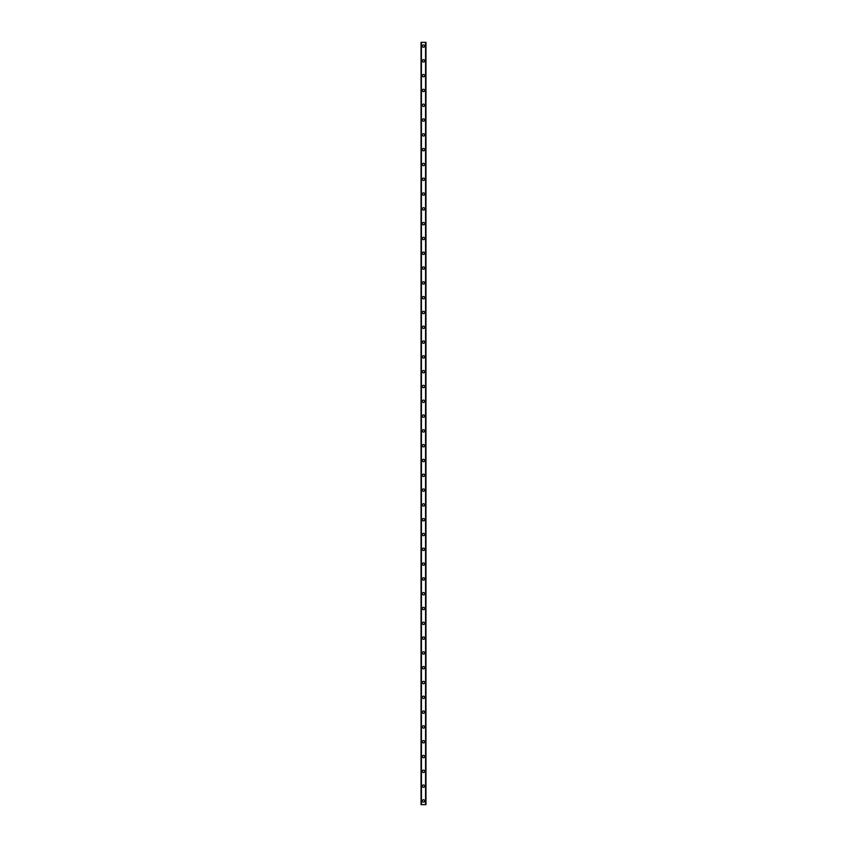 <?xml version="1.0" encoding="UTF-8"?>
<svg xmlns="http://www.w3.org/2000/svg" width="847" height="847" viewBox="0 0 847 847"><rect width="100%" height="100%" fill="white"/><g stroke="black" fill="none" stroke-linecap="round" stroke-linejoin="round"><path stroke-width="1.27" d="M422.325 800.944A1.175 1.175 0 0 1 423.5 799.78A1.175 1.175 0 0 1 424.675 800.944A1.175 1.175 0 0 1 423.5 802.12A1.175 1.175 0 0 1 422.325 800.944M422.325 786.143A1.175 1.175 0 0 1 423.5 784.978A1.175 1.175 0 0 1 424.675 786.143A1.175 1.175 0 0 1 423.5 787.318A1.175 1.175 0 0 1 422.325 786.143M422.325 771.342A1.175 1.175 0 0 1 423.5 770.177A1.175 1.175 0 0 1 424.675 771.342A1.175 1.175 0 0 1 423.5 772.517A1.175 1.175 0 0 1 422.325 771.342M422.325 756.54A1.175 1.175 0 0 1 423.5 755.376A1.175 1.175 0 0 1 424.675 756.54A1.175 1.175 0 0 1 423.5 757.716A1.175 1.175 0 0 1 422.325 756.54M422.325 741.739A1.175 1.175 0 0 1 423.5 740.574A1.175 1.175 0 0 1 424.675 741.739A1.175 1.175 0 0 1 423.5 742.914A1.175 1.175 0 0 1 422.325 741.739M422.325 726.938A1.175 1.175 0 0 1 423.5 725.773A1.175 1.175 0 0 1 424.675 726.938A1.175 1.175 0 0 1 423.5 728.113A1.175 1.175 0 0 1 422.325 726.938M422.325 712.136A1.175 1.175 0 0 1 423.5 710.961A1.175 1.175 0 0 1 424.675 712.136A1.175 1.175 0 0 1 423.5 713.312A1.175 1.175 0 0 1 422.325 712.136M422.325 697.335A1.175 1.175 0 0 1 423.5 696.16A1.175 1.175 0 0 1 424.675 697.335A1.175 1.175 0 0 1 423.5 698.51A1.175 1.175 0 0 1 422.325 697.335M422.325 682.534A1.175 1.175 0 0 1 423.5 681.359A1.175 1.175 0 0 1 424.675 682.534A1.175 1.175 0 0 1 423.5 683.709A1.175 1.175 0 0 1 422.325 682.534M422.325 667.732A1.175 1.175 0 0 1 423.5 666.557A1.175 1.175 0 0 1 424.675 667.732A1.175 1.175 0 0 1 423.5 668.908A1.175 1.175 0 0 1 422.325 667.732M422.325 652.931A1.175 1.175 0 0 1 423.5 651.756A1.175 1.175 0 0 1 424.675 652.931A1.175 1.175 0 0 1 423.5 654.106A1.175 1.175 0 0 1 422.325 652.931M422.325 638.13A1.175 1.175 0 0 1 423.5 636.955A1.175 1.175 0 0 1 424.675 638.13A1.175 1.175 0 0 1 423.5 639.305A1.175 1.175 0 0 1 422.325 638.13M422.325 623.328A1.175 1.175 0 0 1 423.5 622.153A1.175 1.175 0 0 1 424.675 623.328A1.175 1.175 0 0 1 423.5 624.493A1.175 1.175 0 0 1 422.325 623.328M422.325 608.527A1.175 1.175 0 0 1 423.5 607.352A1.175 1.175 0 0 1 424.675 608.527A1.175 1.175 0 0 1 423.5 609.692A1.175 1.175 0 0 1 422.325 608.527M422.325 593.726A1.175 1.175 0 0 1 423.5 592.551A1.175 1.175 0 0 1 424.675 593.726A1.175 1.175 0 0 1 423.5 594.89A1.175 1.175 0 0 1 422.325 593.726M422.325 578.924A1.175 1.175 0 0 1 423.5 577.749A1.175 1.175 0 0 1 424.675 578.924A1.175 1.175 0 0 1 423.5 580.089A1.175 1.175 0 0 1 422.325 578.924M422.325 564.123A1.175 1.175 0 0 1 423.5 562.948A1.175 1.175 0 0 1 424.675 564.123A1.175 1.175 0 0 1 423.5 565.288A1.175 1.175 0 0 1 422.325 564.123M422.325 549.311A1.175 1.175 0 0 1 423.5 548.147A1.175 1.175 0 0 1 424.675 549.311A1.175 1.175 0 0 1 423.5 550.486A1.175 1.175 0 0 1 422.325 549.311M422.325 534.51A1.175 1.175 0 0 1 423.5 533.345A1.175 1.175 0 0 1 424.675 534.51A1.175 1.175 0 0 1 423.5 535.685A1.175 1.175 0 0 1 422.325 534.51M422.325 519.709A1.175 1.175 0 0 1 423.5 518.544A1.175 1.175 0 0 1 424.675 519.709A1.175 1.175 0 0 1 423.5 520.884A1.175 1.175 0 0 1 422.325 519.709M422.325 504.907A1.175 1.175 0 0 1 423.5 503.743A1.175 1.175 0 0 1 424.675 504.907A1.175 1.175 0 0 1 423.5 506.083A1.175 1.175 0 0 1 422.325 504.907M422.325 490.106A1.175 1.175 0 0 1 423.5 488.941A1.175 1.175 0 0 1 424.675 490.106A1.175 1.175 0 0 1 423.5 491.281A1.175 1.175 0 0 1 422.325 490.106M422.325 475.305A1.175 1.175 0 0 1 423.5 474.14A1.175 1.175 0 0 1 424.675 475.305A1.175 1.175 0 0 1 423.5 476.48A1.175 1.175 0 0 1 422.325 475.305M422.325 460.503A1.175 1.175 0 0 1 423.5 459.328A1.175 1.175 0 0 1 424.675 460.503A1.175 1.175 0 0 1 423.5 461.679A1.175 1.175 0 0 1 422.325 460.503M422.325 445.702A1.175 1.175 0 0 1 423.5 444.527A1.175 1.175 0 0 1 424.675 445.702A1.175 1.175 0 0 1 423.5 446.877A1.175 1.175 0 0 1 422.325 445.702M422.325 430.901A1.175 1.175 0 0 1 423.5 429.725A1.175 1.175 0 0 1 424.675 430.901A1.175 1.175 0 0 1 423.5 432.076A1.175 1.175 0 0 1 422.325 430.901M422.325 416.099A1.175 1.175 0 0 1 423.5 414.924A1.175 1.175 0 0 1 424.675 416.099A1.175 1.175 0 0 1 423.5 417.275A1.175 1.175 0 0 1 422.325 416.099M422.325 401.298A1.175 1.175 0 0 1 423.5 400.123A1.175 1.175 0 0 1 424.675 401.298A1.175 1.175 0 0 1 423.5 402.473A1.175 1.175 0 0 1 422.325 401.298M422.325 386.497A1.175 1.175 0 0 1 423.5 385.321A1.175 1.175 0 0 1 424.675 386.497A1.175 1.175 0 0 1 423.5 387.672A1.175 1.175 0 0 1 422.325 386.497M422.325 371.695A1.175 1.175 0 0 1 423.5 370.52A1.175 1.175 0 0 1 424.675 371.695A1.175 1.175 0 0 1 423.5 372.86A1.175 1.175 0 0 1 422.325 371.695M422.325 356.894A1.175 1.175 0 0 1 423.5 355.719A1.175 1.175 0 0 1 424.675 356.894A1.175 1.175 0 0 1 423.5 358.059A1.175 1.175 0 0 1 422.325 356.894M422.325 342.093A1.175 1.175 0 0 1 423.5 340.918A1.175 1.175 0 0 1 424.675 342.093A1.175 1.175 0 0 1 423.5 343.257A1.175 1.175 0 0 1 422.325 342.093M422.325 327.291A1.175 1.175 0 0 1 423.5 326.116A1.175 1.175 0 0 1 424.675 327.291A1.175 1.175 0 0 1 423.5 328.456A1.175 1.175 0 0 1 422.325 327.291M422.325 312.49A1.175 1.175 0 0 1 423.5 311.315A1.175 1.175 0 0 1 424.675 312.49A1.175 1.175 0 0 1 423.5 313.655A1.175 1.175 0 0 1 422.325 312.49M422.325 297.689A1.175 1.175 0 0 1 423.5 296.514A1.175 1.175 0 0 1 424.675 297.689A1.175 1.175 0 0 1 423.5 298.853A1.175 1.175 0 0 1 422.325 297.689M422.325 282.877A1.175 1.175 0 0 1 423.5 281.712A1.175 1.175 0 0 1 424.675 282.877A1.175 1.175 0 0 1 423.5 284.052A1.175 1.175 0 0 1 422.325 282.877M422.325 268.076A1.175 1.175 0 0 1 423.5 266.911A1.175 1.175 0 0 1 424.675 268.076A1.175 1.175 0 0 1 423.5 269.251A1.175 1.175 0 0 1 422.325 268.076M422.325 253.274A1.175 1.175 0 0 1 423.5 252.11A1.175 1.175 0 0 1 424.675 253.274A1.175 1.175 0 0 1 423.5 254.449A1.175 1.175 0 0 1 422.325 253.274M422.325 238.473A1.175 1.175 0 0 1 423.5 237.308A1.175 1.175 0 0 1 424.675 238.473A1.175 1.175 0 0 1 423.5 239.648A1.175 1.175 0 0 1 422.325 238.473M422.325 223.672A1.175 1.175 0 0 1 423.5 222.507A1.175 1.175 0 0 1 424.675 223.672A1.175 1.175 0 0 1 423.5 224.847A1.175 1.175 0 0 1 422.325 223.672M422.325 208.87A1.175 1.175 0 0 1 423.5 207.695A1.175 1.175 0 0 1 424.675 208.87A1.175 1.175 0 0 1 423.5 210.045A1.175 1.175 0 0 1 422.325 208.87M422.325 194.069A1.175 1.175 0 0 1 423.5 192.894A1.175 1.175 0 0 1 424.675 194.069A1.175 1.175 0 0 1 423.5 195.244A1.175 1.175 0 0 1 422.325 194.069M422.325 179.268A1.175 1.175 0 0 1 423.5 178.092A1.175 1.175 0 0 1 424.675 179.268A1.175 1.175 0 0 1 423.5 180.443A1.175 1.175 0 0 1 422.325 179.268M422.325 164.466A1.175 1.175 0 0 1 423.5 163.291A1.175 1.175 0 0 1 424.675 164.466A1.175 1.175 0 0 1 423.5 165.641A1.175 1.175 0 0 1 422.325 164.466M422.325 149.665A1.175 1.175 0 0 1 423.5 148.49A1.175 1.175 0 0 1 424.675 149.665A1.175 1.175 0 0 1 423.5 150.84A1.175 1.175 0 0 1 422.325 149.665M422.325 134.864A1.175 1.175 0 0 1 423.5 133.688A1.175 1.175 0 0 1 424.675 134.864A1.175 1.175 0 0 1 423.5 136.039A1.175 1.175 0 0 1 422.325 134.864M422.325 120.062A1.175 1.175 0 0 1 423.5 118.887A1.175 1.175 0 0 1 424.675 120.062A1.175 1.175 0 0 1 423.5 121.227A1.175 1.175 0 0 1 422.325 120.062M422.325 105.261A1.175 1.175 0 0 1 423.5 104.086A1.175 1.175 0 0 1 424.675 105.261A1.175 1.175 0 0 1 423.5 106.426A1.175 1.175 0 0 1 422.325 105.261M422.325 90.46A1.175 1.175 0 0 1 423.5 89.284A1.175 1.175 0 0 1 424.675 90.46A1.175 1.175 0 0 1 423.5 91.624A1.175 1.175 0 0 1 422.325 90.46M422.325 75.658A1.175 1.175 0 0 1 423.5 74.483A1.175 1.175 0 0 1 424.675 75.658A1.175 1.175 0 0 1 423.5 76.823A1.175 1.175 0 0 1 422.325 75.658M422.325 60.857A1.175 1.175 0 0 1 423.5 59.682A1.175 1.175 0 0 1 424.675 60.857A1.175 1.175 0 0 1 423.5 62.022A1.175 1.175 0 0 1 422.325 60.857M422.325 46.056A1.175 1.175 0 0 1 423.5 44.88A1.175 1.175 0 0 1 424.675 46.056A1.175 1.175 0 0 1 423.5 47.22A1.175 1.175 0 0 1 422.325 46.056M425.914 42.35L421.033 42.35L421.033 804.65L425.967 804.65L425.967 42.35L425.914 804.65M425.565 804.65L425.565 42.35L425.586 804.65M421.414 804.65L421.414 42.35L421.435 804.65M421.033 42.35L421.033 804.65L421.033 42.35M425.967 42.35L425.967 804.65L425.967 42.35M421.086 42.35L421.086 804.65M421.383 42.35L421.383 804.65M425.618 42.35L425.618 804.65"/></g></svg>
